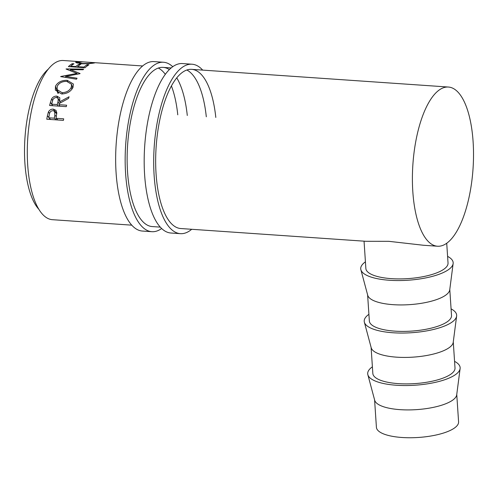 <?xml version="1.0" encoding="UTF-8"?>
<svg xmlns="http://www.w3.org/2000/svg" width="498" height="498" viewBox="0 0 498 498"><rect width="100%" height="100%" fill="white"/><g stroke="black" fill="none" stroke-linecap="round" stroke-linejoin="round"><path stroke-width="0.75" d="M161.626 228.532A84.921 32.077 -86.1 0 1 151.859 231.701A84.921 32.077 -86.1 0 1 125.608 173.597A84.921 32.077 -86.1 0 1 163.531 62.256A84.921 32.077 -86.1 0 1 172.775 66.738M151.859 231.701L142.347 231.047A84.921 32.077 -86.1 0 1 116.096 172.943A84.921 32.077 -86.1 0 1 154.025 61.603L163.531 62.256M160.256 227.119L152.207 226.565A79.78 30.129 -86.1 0 1 127.55 171.984A79.78 30.129 -86.1 0 1 163.176 67.392A79.78 30.129 -86.1 0 1 169.401 69.62M158.352 68.064A79.78 30.129 -86.1 0 1 165.355 74.37M171.449 85.998A79.78 30.129 -86.1 0 1 177.774 114.826M176.784 77.9A79.78 30.129 -86.1 0 1 187.285 115.486M191.705 229.292A84.921 32.077 -86.1 0 1 180.382 233.668A84.921 32.077 -86.1 0 1 154.137 175.564A84.921 32.077 -86.1 0 1 192.06 64.223A84.921 32.077 -86.1 0 1 202.674 70.112M180.382 233.668L170.876 233.014A84.921 32.077 -86.1 0 1 144.625 174.91A84.921 32.077 -86.1 0 1 182.548 63.563L192.06 64.223M437.474 246.224A79.78 30.129 -86.1 0 1 412.817 191.637A79.78 30.129 -86.1 0 1 448.443 87.044A79.78 30.129 -86.1 0 1 473.1 141.631A79.78 30.129 -86.1 0 1 437.474 246.224L423.387 245.253L388.913 241.331L365.98 241.3L180.737 228.532A79.78 30.129 -86.1 0 1 156.079 173.951A79.78 30.129 -86.1 0 1 191.705 69.353A79.78 30.129 -86.1 0 1 215.808 117.447M186.881 70.031A79.78 30.129 -86.1 0 1 206.303 116.793M367.848 374.695L374.695 400.274A41.178 12.911 -3.8 0 0 400.093 409.655A41.178 12.911 -3.8 0 0 456.71 394.827L460.115 368.564A46.32 14.523 176.2 0 1 396.42 385.253A46.32 14.523 176.2 0 1 367.848 374.695A46.32 14.523 176.2 0 1 372.392 366.821M374.589 399.882L376.413 427.315A41.178 12.911 -3.8 0 0 401.942 437.487A41.178 12.911 -3.8 0 0 458.583 421.856L456.759 394.422M454.562 361.361A46.32 14.523 176.2 0 1 460.115 368.564M364.362 322.2L371.209 347.778A41.178 12.911 -3.8 0 0 396.607 357.166A41.178 12.911 -3.8 0 0 453.224 342.331L456.629 316.074A46.32 14.523 176.2 0 1 392.934 332.757A46.32 14.523 176.2 0 1 364.362 322.2A46.32 14.523 176.2 0 1 368.906 314.325M453.273 341.927L455.004 368.003A41.178 12.911 176.2 0 1 398.363 383.634A41.178 12.911 176.2 0 1 372.834 373.463L371.103 347.386M451.076 308.872A46.32 14.523 176.2 0 1 456.629 316.074M360.876 269.704L367.723 295.289A41.178 12.911 -3.8 0 0 393.121 304.67A41.178 12.911 -3.8 0 0 449.738 289.842L453.136 263.579A46.32 14.523 176.2 0 1 389.448 280.262A46.32 14.523 176.2 0 1 360.876 269.704A46.32 14.523 176.2 0 1 365.42 261.836M449.787 289.438L451.518 315.508A41.178 12.911 176.2 0 1 394.877 331.145A41.178 12.911 176.2 0 1 369.348 320.967L367.617 294.897M447.59 256.377A46.32 14.523 176.2 0 1 453.136 263.579M38.776 209.204A74.632 28.187 -86.1 0 1 24.9 163.163A74.632 28.187 -86.1 0 1 48.437 69.029M46.775 119.221A79.78 30.129 -86.1 0 1 47.372 115.86L48.381 112.031C49.464 110.008 51.101 109.043 53.292 109.143L55.994 110.369L56.791 112.747L56.224 117.067A79.78 30.129 -86.1 0 0 56.006 118.294L63.682 118.823A79.78 30.129 -86.1 0 0 63.42 120.367L46.775 119.221M68.388 66.608A79.78 30.129 -86.1 0 1 72.241 63.694L73.953 63.812A79.78 30.129 -86.1 0 0 70.704 66.178L75.827 66.533A79.78 30.129 -86.1 0 1 79.07 64.161L80.776 64.279A79.78 30.129 -86.1 0 0 77.532 66.651L83.932 67.093A79.78 30.129 -86.1 0 1 87.175 64.721L88.887 64.84A79.78 30.129 -86.1 0 0 85.034 67.753L68.388 66.608M79.929 73.692A79.78 30.129 -86.1 0 1 80.06 73.511L70.442 69.664L83.048 69.764A79.78 30.129 -86.1 0 1 83.652 69.116L66.128 68.936A79.78 30.129 -86.1 0 0 66.041 69.035L77.003 73.399L60.75 76.493A79.78 30.129 -86.1 0 0 60.669 76.624L76.505 79.188A79.78 30.129 -86.1 0 1 77.053 78.211L65.643 76.387L79.929 73.692M49.619 105.508A79.78 30.129 -86.1 0 1 50.447 102.327L51.674 98.841C52.863 96.942 54.581 96.033 56.834 96.114L59.797 97.764L59.729 101.797L69.085 96.761A79.78 30.129 -86.1 0 0 68.562 98.411L59.25 103.534A79.78 30.129 -86.1 0 0 58.945 104.686L66.626 105.215A79.78 30.129 -86.1 0 0 66.265 106.653L49.619 105.508M55.471 86.235C57.731 82.17 61.652 80.203 67.255 80.334L73.368 84.013L73.013 87.337C70.859 91.588 67.049 93.792 61.584 93.96L55.359 90.119L55.471 86.235L57.874 93.331M82.873 61.858L77.42 62.318L82.083 63.476C86.708 63.607 90.082 63.427 92.198 62.929C93.17 62.748 93.064 62.605 91.875 62.499L93.4 62.586C94.975 62.673 95.143 62.829 93.91 63.047L88.158 63.763L81.348 63.769L75.572 62.287L76.412 61.839L82.873 61.889M92.186 63.346L92.198 62.929C93.17 62.748 93.064 62.605 91.875 62.499M94.726 62.792L93.91 63.047M131.727 225.158L52.365 219.686A79.78 30.129 -86.1 0 1 27.707 165.106A79.78 30.129 -86.1 0 1 63.333 60.513L142.696 65.979M446.718 243.198L448.032 263.019A41.178 12.911 176.2 0 1 391.391 278.65A41.178 12.911 176.2 0 1 365.862 268.478L364.05 241.163M48.381 112.031L49.626 113.407M56.243 113.314L56.778 113.345M53.292 109.143L56.604 113.326M56.006 118.294L57.986 119.993M54.886 115.194L54.593 111.409L52.969 110.624C50.728 110.923 49.514 112.274 49.327 114.677A79.78 30.129 -86.1 0 0 48.748 117.796L54.294 118.175L54.886 115.194L56.311 116.6M54.294 118.175L56.28 119.875M48.748 117.796L50.728 119.495M72.241 63.694L72.278 64.914M70.704 66.178L70.747 66.769M75.827 66.533L75.87 67.124M79.07 64.161L79.107 65.387M77.532 66.651L77.576 67.242M83.932 67.093L83.975 67.678M87.175 64.721L87.212 65.948M65.867 77.458L65.643 76.387M70.573 70.772L70.442 69.664M77.128 74.183L77.003 73.399M51.674 98.841L52.663 100.664M56.834 96.114L57.7 97.901M59.729 101.797L60.376 102.893M58.945 104.686L59.953 106.217M58.042 101.692L58.21 98.492L56.405 97.446C54.126 97.733 52.819 98.996 52.489 101.243A79.78 30.129 -86.1 0 0 51.692 104.188L57.239 104.574L58.042 101.692L59.212 103.677M57.239 104.574L58.247 106.099M51.692 104.188L52.701 105.719M67.255 80.334L67.541 81.46M58.036 92.989L58.247 92.584M62.58 93.985L62.026 92.678C66.452 92.535 69.539 90.729 71.282 87.268L71.563 84.287L66.72 81.373C62.2 81.336 59.032 82.973 57.202 86.297L57.114 89.609L62.026 92.678M71.936 89.204L71.282 87.268M82.083 63.476L82.083 63.812M93.4 62.586L93.363 63.153M76.412 61.839L76.381 62.897M47.372 115.86L48.848 117.242M50.447 102.327L52.539 105.707M448.443 87.044L191.705 69.353M171.225 67.946L163.176 67.392M54.593 111.409L56.728 113.874M58.21 98.492L59.804 101.505M72.683 88.028L71.563 84.287M58.49 93.219L57.114 89.609M77.408 63.221L77.42 62.318M92.84 63.24L92.865 62.704"/></g></svg>
